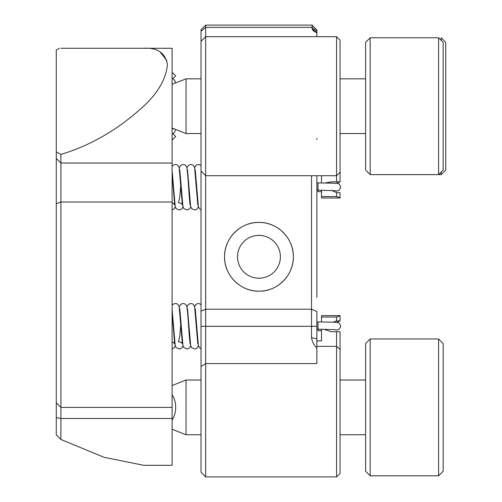 <?xml version="1.0" encoding="UTF-8"?>
<svg xmlns="http://www.w3.org/2000/svg" width="502" height="502" viewBox="0 0 502 502"><rect width="100%" height="100%" fill="white"/><g stroke="black" fill="none" stroke-linecap="round" stroke-linejoin="round"><path stroke-width="0.75" d="M333.165 322.196L336.572 320.973L340.049 320.853L340.049 315.601L321.512 315.601L321.512 317.032L336.572 317.032L340.049 315.821M340.049 197.769L336.572 196.552L321.512 196.552L321.512 197.983L340.049 197.983L340.049 192.73L336.572 192.611L331.508 190.409M316.881 32.975L313.01 30.553L312.093 28.727L316.881 32.868L316.881 36.684L205.663 36.684L205.663 476.9L336.572 476.9L336.572 331.747L331.358 331.747L323.708 329.243M336.572 331.747L340.049 331.747L340.049 473.424L336.572 476.9M205.663 476.9L201.032 472.269L201.032 41.321L205.663 36.684L205.663 25.1C201.045 29.725 201.045 29.725 205.663 25.1C201.045 29.725 201.045 29.725 205.663 25.1L312.093 25.1L316.881 30.07M280.386 256.792A21.429 21.429 0 0 0 258.957 235.363A21.429 21.429 0 0 0 237.521 256.792A21.429 21.429 0 0 0 258.957 278.221A21.429 21.429 0 0 0 280.386 256.792M224.563 256.792C224.162 238.306 240.502 222.003 258.938 222.399C277.443 222.009 293.739 238.312 293.35 256.792A34.393 34.393 0 0 0 258.957 222.399A34.393 34.393 0 0 0 224.563 256.792A34.393 34.393 0 0 0 258.957 291.185A34.393 34.393 0 0 0 293.35 256.792C293.733 275.265 277.443 291.574 258.963 291.185C240.508 291.574 224.168 275.309 224.563 256.792M316.881 175.7L316.881 297.341M311.529 175.7L311.522 337.777C312.2 341.787 313.982 345.238 316.881 348.131L316.881 363.586L205.663 363.586L201.032 366.504M316.881 32.868L316.881 31.971M312.093 28.727L312.093 27.378L316.881 31.413L316.881 29.882M316.881 138.332L316.881 139.474M201.032 311.165L205.663 309.219L311.522 309.219L316.881 311.466L316.881 348.131M311.522 337.777L316.881 338.812L316.881 326.319L201.032 326.319M336.572 36.684L340.049 40.16L340.049 181.837L336.572 181.837L336.572 36.684L316.881 36.684M321.512 329.218L321.512 340.908L316.881 340.908M321.512 321.92L321.512 317.032M336.572 320.973L336.572 317.032M321.512 196.552L321.512 190.208M321.512 182.91L321.512 175.7M325.058 182.948L331.358 181.837L336.572 181.837M336.572 196.552L336.572 192.611M201.032 41.321L201.032 31.287L205.663 27.378L312.093 27.378L312.093 25.1M201.032 31.287L201.032 29.731L205.663 25.1L201.032 29.731M172.117 419.979A18.241 12.901 -90 0 0 172.117 394.804M172.117 140.102L175.681 136.538L172.117 132.974M172.117 79.41L175.681 75.846L172.117 72.282M201.032 78.827L186.035 78.827L175.543 82.968A18.241 9.124 -54.7 0 0 173.315 78.958L172.876 78.651M175.543 129.416A18.241 9.124 -125.3 0 1 173.315 133.425A18.241 9.124 -125.3 0 1 172.851 133.708M172.117 465.316L172.117 48.267L143.735 48.267C157.408 47.452 165.309 52.886 167.43 64.57C166.112 78.293 158.663 91.715 145.097 104.836C119.463 128.75 91.402 145.285 60.905 154.428L60.905 439.463L103.889 457.253L143.735 465.316L172.117 465.316M143.735 48.267L60.855 48.267M166.865 60.604L160.05 51.8M59.393 48.267L56.268 50.074L56.268 151.842L60.905 154.428M60.905 439.463L56.268 434.889L56.268 151.842M201.032 380.027L186.035 380.027L186.035 434.757L172.117 429.266M321.512 330.68L317.998 330.692L317.998 321.914C343.155 322.491 338.147 321.55 340.802 326.3L338.863 329.55L336.246 330.197M321.512 191.664L317.998 191.676L317.998 182.897C343.155 183.481 338.147 182.54 340.802 187.284L338.863 190.534L336.246 191.18M172.117 84.323L186.035 78.827L186.035 133.557L172.117 128.066L186.035 133.557L201.032 133.557M370.175 475.808L365.613 471.246L365.613 343.537L370.175 338.982L370.175 475.808L438.591 475.808L438.591 338.982L370.175 338.982M438.591 338.982L443.153 343.537L443.153 471.246L438.591 475.808M370.175 174.608L365.613 170.046L365.613 42.337L370.175 37.782L370.175 174.608L438.591 174.608L438.591 37.782L443.153 42.337L443.153 170.046L438.591 174.608M441.17 40.361L441.17 37.782L445.732 42.337L445.732 170.046L441.17 174.608L441.17 172.023M316.881 346.367L336.572 346.367L340.049 349.423M56.268 417.608L60.905 418.499L172.117 418.499M56.268 203.686L60.905 202.005L172.117 202.005M56.268 158.494L60.905 163.043L172.117 163.043M196.433 321.87L196.207 324.706M188.708 321.87L188.476 324.706M180.977 321.87L179.841 335.531L178.549 341.724M173.253 321.87L173.027 324.7M196.433 182.853L196.207 185.696M188.708 182.853L188.476 185.69M180.977 182.853L179.841 196.514L178.549 202.708M173.253 182.853L173.027 185.69M336.246 322.403L340.049 320.853M340.049 172.224L336.572 175.7L205.663 175.7L201.032 171.069M336.246 183.387L340.049 181.837M172.876 133.733L173.315 133.425M56.268 402.761L60.905 407.392L172.117 407.392M365.613 434.757L340.049 434.757M201.032 434.757L186.035 434.757M365.613 380.027L340.049 380.027M172.117 385.523L186.035 380.027M195.215 308.636L198.372 345.357L199.307 347.604L201.032 348.877M194.581 306.923L195.491 304.94L197.211 303.71L198.892 303.522L201.032 304.532M187.491 308.636L190.647 345.357L191.582 347.604L195.027 349.078L196.84 348.344L198.447 345.683M186.857 306.917L188.601 304.156L191.162 303.522C193.025 303.748 194.186 304.978 194.65 307.205L197.813 343.964M179.766 308.642L182.916 345.357L183.851 347.604L187.296 349.078L189.863 347.597L190.716 345.683M179.126 306.917L180.877 304.156L183.437 303.522C185.301 303.748 186.462 304.978 186.92 307.205C187.66 312.382 188.35 320.866 188.997 332.663L190.089 343.964M172.035 308.636L175.192 345.357L176.127 347.604L179.572 349.078L182.1 347.641L182.992 345.683M172.117 305.203L174.131 303.679L175.706 303.522C177.57 303.754 178.737 304.978 179.195 307.205L182.358 343.964C182.163 342.828 180.946 342.119 178.706 341.831M336.089 329.739L316.881 329.105M317.998 321.907L316.881 321.826M172.117 312.006L174.633 343.964L173.83 342.766L172.117 341.881M175.267 345.683L174.376 347.641L172.117 349.034M195.215 169.62L198.372 206.347L199.307 208.587L201.032 209.861M194.581 167.906L195.491 165.924L197.211 164.694L198.892 164.505L201.032 165.516M187.491 169.62L190.647 206.341L191.582 208.587L195.027 210.062L196.84 209.328L198.447 206.667M186.857 167.906L188.601 165.139L191.162 164.512C193.025 164.731 194.186 165.961 194.65 168.195L197.813 204.948M179.766 169.626L182.916 206.341L183.851 208.587L187.296 210.062L189.863 208.581L190.716 206.667M179.126 167.906L180.877 165.139L183.437 164.512C185.301 164.738 186.462 165.961 186.92 168.189C187.66 173.366 188.35 181.849 188.997 193.647L190.089 204.948M172.035 169.62L175.192 206.341L176.127 208.587L179.572 210.062L182.1 208.625L182.992 206.667M172.117 166.187L174.131 164.662L175.706 164.512C177.57 164.738 178.737 165.961 179.195 168.189L182.358 204.948C182.163 203.818 180.946 203.103 178.706 202.814M336.089 190.722L316.881 190.089M317.998 182.897L316.881 182.816M172.117 172.989L174.633 204.948L173.83 203.749L172.117 202.864M175.267 206.667L174.376 208.625L172.117 210.018M172.117 128.794L174.213 128.888L172.117 128.794M365.613 133.557L340.049 133.557M365.613 78.827L340.049 78.827M370.175 37.782L438.591 37.782M372.754 174.608L441.17 174.608"/></g></svg>
